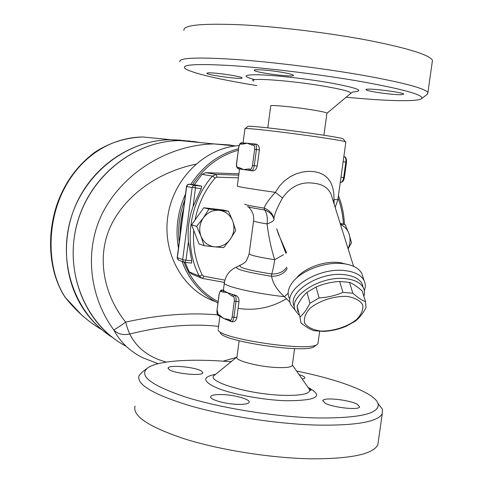 <?xml version="1.0" encoding="UTF-8"?>
<svg xmlns="http://www.w3.org/2000/svg" width="483" height="483" viewBox="0 0 483 483"><rect width="100%" height="100%" fill="white"/><g stroke="black" fill="none" stroke-linecap="round" stroke-linejoin="round"><path stroke-width="0.72" d="M357.311 404.277L359.66 406.921C358.929 410.472 332.346 407.513 324.92 403.033L322.849 400.552C323.743 397.044 349.378 399.833 357.311 404.277M237.545 404.362C224.746 404.023 208.861 399.332 210.739 396.549C211.747 395.016 215.684 394.357 222.548 394.569C235.106 394.949 250.876 399.519 249.095 402.381C248.153 403.879 244.301 404.537 237.545 404.362M169.08 369.555L168.114 367.998C168.784 364.532 195.965 367.116 201.683 371.161L202.824 372.84C202.359 376.348 174.285 373.637 169.08 369.555M231.067 361.761C192.337 358.525 158.551 360.427 147.961 367.726C138.035 375.363 150.454 385.102 185.218 396.929C219.747 407.857 273.475 416.642 314.783 417.922C359.286 418.52 380.363 413.708 378.032 403.492C374.506 392.764 339.138 379.602 296.64 371.083M299.092 374.591C303.246 375.895 305.165 377.06 304.858 378.092L302.298 379.173M239.139 340.775L236.936 357.118C234.309 360.36 258.013 366.706 276.493 367.509C285.809 367.913 291.068 367.267 292.269 365.583L292.354 364.973L309.669 389.727C310.098 393.929 301.03 395.788 282.452 395.299C247.121 394.206 203.929 380.719 214.82 375.013L236.96 356.961M135.083 406.088C132.215 416.056 148.993 427.075 185.424 439.156C221.214 450.271 272.207 458.252 311.946 458.82C351.063 458.832 373.027 454.165 377.839 444.819L382.252 413.756C377.603 421.943 355.73 425.716 316.631 425.088C276.904 423.959 225.809 416.105 189.855 405.72C153.256 394.472 136.315 384.474 139.026 375.72L142.425 371.892L147.049 368.414M378.05 403.546L382.476 409.33L382.252 413.756M400.902 94.716C392.184 94.922 366.289 91.215 366.084 89.717C363.675 87.447 403.383 92.102 403.74 94.149L400.902 94.716M282.338 72.378C289.069 73.573 292.758 74.539 293.416 75.288C295.511 77.775 254.77 72.637 254.306 70.361C252.959 68.948 269.586 70.12 282.338 72.378M208.046 72.873C213.951 72.287 242.255 76.489 242.055 77.902C243.782 79.937 207.056 75.119 206.809 73.283L208.046 72.873M256.823 85.6C219.282 79.423 195.687 73.965 186.046 69.22C179.163 64.698 194.081 63.484 230.814 65.567C267.069 67.934 320.972 74.527 361.471 81.615C404.265 89.403 424.315 95.06 421.617 98.586C417.958 101.998 385.82 101.062 346.172 97.192M267.793 127.85L270.74 105.964C268.711 104.539 293.278 106.803 311.698 109.792C320.984 111.301 326.067 112.406 326.949 113.119L326.925 113.312M215.116 301.464C183.305 290.573 162.101 253.406 167.891 215.895C173.445 178.36 205.046 147.798 239.121 145.57M238.469 148.716C218.757 154.035 202.872 165.929 190.821 184.397M185.508 194.148C177.581 211.578 175.226 229.558 178.438 248.093M182.031 261.43C189.221 280.418 201.182 294.256 217.911 302.956M286.214 298.886C271.041 307.804 255 310.961 238.101 308.371M218.087 301.627C202.371 293.181 191.002 280.049 183.987 262.215M179.199 242.291C177.629 227.904 179.471 213.848 184.723 200.137M192.602 184.615C204.237 167.033 219.457 155.568 238.27 150.231M183.89 30.357C182.954 25.086 201.779 23.22 240.359 24.766C278.142 26.643 330.469 33.037 370.05 40.681C408.884 48.463 429.695 55.026 432.472 60.369L432.194 62.307M427.328 94.245L427.902 92.519C424.949 88.425 404.048 82.816 365.184 75.698C325.59 68.658 273.372 62.126 235.758 59.463C197.36 57.018 178.71 57.785 179.809 61.758M348.062 248.679C350.338 243.764 350.664 238.819 349.04 233.838L351.461 242.774L348.116 248.86M340.364 224.046L345.091 224.517L349.04 233.838C347.404 229.377 344.566 226.286 340.527 224.565M340.177 223.454L345.091 224.517M338.088 198.139C341.197 206.44 342.972 215.11 343.425 224.154M219.373 210.316L228.483 211.27L232.74 221.063C230.18 214.869 225.718 211.288 219.373 210.316C212.937 209.827 207.618 212.333 203.403 217.839L208.946 209.048L219.373 210.316M235.716 230.476L230.319 239.218C234.092 233.482 234.901 227.433 232.74 221.063L235.716 230.476M223.641 247.598L214.524 246.837C220.936 247.224 226.201 244.682 230.319 239.218L223.641 247.598M200.976 236.205L196.635 226.328L203.403 217.839C199.551 223.641 198.742 229.769 200.976 236.205C203.639 242.43 208.155 245.974 214.524 246.837L204.104 245.666L200.976 236.205M204.104 245.666L198.996 243.951L191.594 224.83L196.635 226.328M191.594 224.83L203.772 207.768L208.946 209.048M203.772 207.768L223.116 209.972L228.483 211.27M223.466 290.198L224.082 290.832L222.482 290.156L221.117 291.346L222.711 292.022L224.082 290.832L227.282 292.583L232.975 294.576L231.586 295.789L233.253 296.502L234.647 295.276L232.975 294.576L235.734 295.367C237.974 296.23 239.067 298.337 239 301.682L236.875 317.518C236.193 320.416 234.786 321.829 232.649 321.763L231.544 321.684M233.253 296.502C234.17 297.142 234.515 298.681 234.285 301.126L232.16 316.975C231.743 319.329 231.049 320.404 230.077 320.193L228.423 319.396L229.196 320.742L230.596 321.412M220.381 316.492L219.62 315.176L218.044 314.415L217.09 309.887L219.137 294.552C219.536 292.269 220.194 291.195 221.117 291.346M228.942 320.621L223.804 318.563L220.387 316.492M254.813 143.988L252.983 143.831L251.782 145.003L253.533 145.166C254.499 145.498 254.867 146.892 254.638 149.344L256.413 149.567C256.708 146.5 256.274 144.652 255.102 144.037L253.533 145.166M254.638 149.344L252.482 165.428C252.054 167.849 251.329 169.11 250.315 169.207L248.57 168.959L249.608 170.451L240.335 169.098L239.314 167.637L237.654 167.396L238.668 168.851L240.335 169.098M242.448 144.145L243.818 143.01L241.959 142.847L240.776 143.988L242.448 144.145L247.242 143.252L253.092 143.837M243.818 143.01L247.242 143.252L251.782 145.003M238.705 147.756L238.602 147.732C239.29 144.115 240.407 142.485 241.959 142.847L244.12 143.016M248.57 168.959L243.722 169.605L239.314 167.637M255.755 144.127L256.31 144.206C258.459 144.906 259.48 146.832 259.377 149.984L257.216 166.055C256.395 169.31 254.801 170.91 252.434 170.843L251.353 170.704C252.712 170.571 253.678 168.893 254.251 165.663L256.413 149.567L259.377 149.984M253.17 143.843L253.49 143.88M346.486 326.085C339.295 329.213 331.712 330.982 323.743 331.392L314.149 330.74C310.183 329.521 305.781 326.888 300.951 322.849L299.967 317.041C303.626 313.89 306.959 309.283 309.971 303.209L319.112 297.926C327.462 297.462 335.401 295.608 342.936 292.36L352.825 293.205C357.559 297.468 361.797 300.305 365.546 301.73L365.993 307.659C362.83 313.57 359.292 318.055 355.397 321.11L346.486 326.085M320.736 331.042C333.125 331.356 347.023 326.967 356.303 319.782C361.344 314.668 363.476 309.669 362.703 304.797C359.998 300.474 354.764 297.673 346.999 296.393C334.164 295.904 319.523 300.595 310.231 308.142C305.353 313.449 303.517 318.478 304.713 323.242C307.768 327.359 313.111 329.955 320.736 331.042M365.546 301.73L362.184 290.995C357.607 286.805 353.381 283.932 349.511 282.368L339.682 281.486C331.404 281.957 323.519 283.799 316.039 287.011L306.977 292.3C303.264 295.632 299.967 300.263 297.093 306.192L297.92 311.704M297.093 306.192L299.967 317.041M306.977 292.3L309.971 303.209M316.039 287.011L319.112 297.926M339.682 281.486L342.936 292.36M334.188 204.279L333.771 192.856L332.576 186.957L330.499 181.982L327.552 177.986L323.737 174.912L319.191 172.787L313.974 171.58L308.293 171.326L302.28 172.063L296.17 173.844L290.174 176.724L284.535 180.769L279.518 186.009L275.364 192.343C269.158 199.123 265.421 204.375 264.141 208.107L264.636 209.99C252.694 208.04 247.048 206.833 247.707 206.362M101.786 329.666C87.942 321.557 75.734 310.756 65.163 297.262L81.41 314.753M142.865 136.979C108.47 137.516 78.391 158.738 62.313 192.584C46.175 226.962 47.624 270.534 65.163 297.262L64.336 296.127C48.608 271.102 46.193 234.086 57.906 201.852C64.535 184.536 74.762 167.722 94.372 152.562C109.025 142.865 125.188 137.667 142.871 136.979L170.897 139.714L180.733 140.148M108.705 334.973C99.081 328.253 90.864 319.915 84.048 309.953C62.808 278.782 60.478 234.08 78.844 198.501C97.234 162.928 134.274 139.925 170.885 139.714M189.904 141.036L179.881 140.589C136.441 140.674 93.02 173.137 78.506 218.739C63.828 264.279 80.528 315.647 116.312 340.28M199.956 142.545L193.931 141.507M184.76 140.625L170.97 139.72C127.542 139.768 84.326 172.757 70.88 218.461C57.236 264.104 75.734 314.741 112.551 337.52M217.773 314.88C189.348 312.386 158.647 314.795 125.665 322.113C127.059 327.269 128.436 331.241 129.794 334.019C123.087 335.437 117.749 334.073 113.777 329.925C120.291 342.133 129.987 351.425 142.853 357.8M195.718 164.25C159.541 171.622 126.504 194.009 111.313 224.776C96.099 255.893 103.193 294.189 125.665 322.113C119.132 326.774 115.171 329.376 113.777 329.925C87.972 294.865 83.342 244.44 106.139 206.495C128.406 169.098 172.081 144.52 214.144 143.934L179.954 140.595L194.009 141.519L200.028 142.557M235.324 145.951L229.377 144.93L214.15 143.934L235.299 145.951M126.19 346.317C86.173 325.445 63.998 273.263 76.797 224.843C89.331 176.361 134.485 140.613 179.954 140.595M344.445 224.378C344.023 214.337 342.024 204.75 338.438 195.615M296.659 277.852C304.387 268.083 324.015 260.82 338.547 262.456L346.263 264.11M274.054 219.463C274.096 220.634 271.778 222.138 267.093 223.973C267.787 218.02 266.972 213.359 264.636 209.99C269.544 211.687 272.684 214.844 274.054 219.463L273.933 218.473C274.259 214.657 277.121 207.817 282.507 197.952C290.947 186.076 301.646 181.21 314.602 183.359C322.493 184.258 327.939 187.772 330.946 193.9L332.63 199.292M285.858 253.279L276.668 228.785L278.383 233.983L286.636 252.887M286.854 267.177C283.455 271.887 278.407 274.163 271.724 274.006L271.537 276.264L272.231 279.023C273.885 284.91 277.942 290.802 284.402 296.701L288.158 293.163M248.268 206.827C252.386 210.582 254.155 215.225 253.593 220.755C253.201 221.286 257.699 222.355 267.093 223.973C268.566 236.374 271.09 248.286 274.67 259.703C273.837 265.668 272.853 270.432 271.724 274.006C249.083 270.353 238.536 267.546 240.075 265.584L240.262 265.511M333.179 201.049L334.182 199.606L337.883 199.618M282.507 197.952L275.364 192.343C249.977 188.738 237.286 186.661 237.292 186.1L239.574 168.984M273.933 218.473C272.569 213.522 269.303 210.069 264.141 208.107C250.466 205.915 244.006 204.569 244.754 204.067M283.545 254.71L274.67 259.703C257.874 257.083 249.373 255.054 249.168 253.623L253.569 220.93M287.234 268.614C283.919 273.813 278.685 276.367 271.537 276.264C246.565 272.243 234.949 269.14 236.676 266.954C229.878 269.925 225.79 275.117 224.42 282.519C220.888 285.489 252.44 293.157 284.402 296.701L290.156 302.316M294.364 306.627C286.316 292.964 318.75 271.518 344.041 274.652C353.145 275.636 359.123 278.625 361.978 283.612L363.15 287.349M364.309 290.724C365.716 286.938 365.583 283.443 363.91 280.243C360.831 274.869 354.401 271.645 344.614 270.565C317.319 267.135 282.35 290.319 291.02 305.081L295.234 310.189M289.202 298.126C287.029 293.109 288.297 287.645 293 281.746C302.068 270.257 325.331 261.647 342.477 263.579L344.928 263.881C353.381 265.294 358.978 268.445 361.725 273.336L363.017 277.405M244.875 128.774C242.81 126.588 340.292 139.231 345.436 141.839L345.828 142.231M343.522 139.315L343.202 138.893C338.197 136.266 246.058 124.348 247.809 126.528L244.899 128.756M220.363 332.479C219.107 340.787 306.228 354.021 314.192 346.619L314.596 346.323M318.068 342.731L317.935 343.703L317.09 344.5C308.848 352.216 216.644 338.227 218.141 329.611M196.104 185.043L201.743 186.16L201.169 188.781L193.031 206.652C188.95 218.044 187.41 229.745 188.418 241.748L191.691 260.742L191.642 263.072L184.947 262.444M238.753 175.142L216.191 174.405L212.423 176.114C188.859 202.739 183.311 245.473 199.219 275.986L202.093 278.347L224.438 282.422M200.994 277.894L192.011 274.181L189.191 271.869L185.158 262.474M224.921 280.116L203.911 276.276L202.311 275.056C195.494 261.303 192.62 246.372 193.695 230.258M195.047 219.994C198.181 204.08 204.883 190.091 215.152 178.028L217.036 177.17L238.391 177.847M180.201 234.647C180.093 225.917 181.216 217.314 183.582 208.831M194.257 184.82L202.033 174.339L205.728 172.666L238.934 173.777M298.754 314.844L295.415 310.611C287.361 296.991 319.909 275.558 345.26 278.649C354.383 279.627 360.372 282.597 363.222 287.566C364.623 290.247 364.834 293.169 363.856 296.333M349.511 282.368L352.825 293.205M215.684 374.307C201.809 376.903 202.486 381.552 217.706 388.266C233.15 394.412 262.589 399.882 285.411 400.733C316.999 400.751 324.552 396.32 308.063 387.426M253.786 81.198C245.388 77.262 290.241 80.317 324.799 86.336C342.749 89.488 351.413 91.818 350.791 93.322L350.676 93.418M353.055 91.909C365.613 91.027 357.619 87.948 329.068 82.678C306.391 78.765 276.318 75.372 259.842 74.817C243.462 74.515 241.772 76.133 254.776 79.665M234.285 301.126L236.03 301.452C236.332 298.186 235.873 296.127 234.647 295.276L235.734 295.367M232.16 316.975L233.905 317.307L236.03 301.452L239 301.682M230.077 320.193L231.369 321.672C232.571 321.636 233.416 320.181 233.905 317.307L236.875 317.518M222.711 292.022L227.282 292.583L231.586 295.789M223.544 290.247L222.307 290.102C221.039 289.54 219.952 290.995 219.041 294.467L217.09 309.887M220.127 316.371L218.799 315.731L218.044 314.415M228.423 319.396L223.804 318.563L219.62 315.176M343.135 161.696L346.498 162.179C346.498 158.545 345.743 156.721 344.24 156.691C345.587 157.319 346.118 159.112 345.834 162.071L343.691 177.575L344.355 177.666L346.504 162.173M344.162 156.679L343.836 156.631M340.986 177.219L343.691 177.575C343.099 180.684 342.03 182.284 340.479 182.381L340.274 182.351M252.482 165.428L257.216 166.055M250.315 169.207L251.353 170.704L249.608 170.451M238.499 168.815C236.815 168.096 236.157 166.249 236.531 163.278L238.705 147.738C239.115 145.389 239.803 144.139 240.776 143.988M237.654 167.396C236.748 167.027 236.41 165.663 236.634 163.29L238.705 147.738M256.014 144.157L255.024 144.012M236.326 357.474L223.092 361.169M166.351 362.075C148.957 357.432 136.767 348.086 129.794 334.019C161.896 325.94 191.485 323.387 218.57 326.363M249.131 253.907C245.612 264.279 244.652 261.804 243.71 263.446L236.905 266.864M201.719 186.16L194.884 185.321L189.396 184.222L196.158 185.049M193.031 206.652L195.476 188.092L194.909 185.327L188.714 184.222L187.446 184.766L186.649 185.889L186.516 186.432L192.131 187.609L182.677 259.643L177.358 257.584L186.673 186.48L187.561 184.802L189.306 184.216M201.743 186.16L194.232 185.333L192.832 186.106L192.186 187.332L201.169 188.781M191.691 260.742L185.991 260.216L188.418 241.748M184.754 262.426L185.991 260.216L182.677 259.643L183.202 261.593L184.754 262.426M183.854 262.148L178.426 259.999L177.605 259.087L177.213 257.463L186.516 186.438M202.311 275.056L199.219 275.986L189.191 271.869M217.036 177.17L216.191 174.405L205.728 172.666M202.425 278.419L203.911 276.276M215.152 178.028L212.423 176.114L202.033 174.339M322.783 401.041L322.849 400.552M210.666 397.068L210.739 396.549M168.066 368.366L168.114 367.998M308.891 388.61C310.563 389.721 311.239 390.355 310.907 390.512L309.669 389.727M378.032 403.492L382.476 409.33M292.269 365.583L294.6 348.611M326.961 113.276L350.791 93.322L353.091 91.885M421.617 98.586L427.666 93.992M427.902 92.519L432.472 60.369M323.912 135.24L326.949 113.119M218.533 315.598C217.362 315.453 216.849 313.521 217 309.814M223.508 290.205L222.307 290.102M340.612 182.393C342.598 182.248 343.848 180.666 344.355 177.666M252.784 143.801L256.31 144.206M335.154 207.37L337.865 199.757L345.858 142.032M64.788 296.846L65.308 297.57M179.881 140.589L170.97 139.72M231.641 361.296L230.216 361.689M158.098 363.681L142.883 357.818M353.58 266.332L332.582 199.141M363.91 280.243L361.725 273.336M340.624 262.71L344.928 263.881M244.923 128.919L243.052 142.944M343.202 138.893L345.436 141.839M224.335 283.153L223.394 290.192M219.916 316.268L218.256 328.712M319.643 331.368L317.935 343.703M314.192 346.619L317.09 344.5M191.642 263.072L184.886 262.45M177.207 257.493L178.462 260.017M184.434 262.372L184.808 262.444M361.978 283.612L363.222 287.566"/></g></svg>
